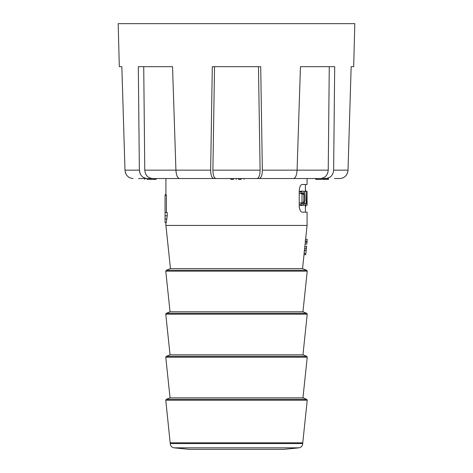 <?xml version="1.0" encoding="UTF-8"?>
<svg xmlns="http://www.w3.org/2000/svg" width="473" height="473" viewBox="0 0 473 473"><rect width="100%" height="100%" fill="white"/><g stroke="black" fill="none" stroke-linecap="round" stroke-linejoin="round"><path stroke-width="0.71" d="M323.97 178.528L323.97 179.379L315.751 179.379L315.751 178.528L243.932 178.528L243.932 179.379M241.165 178.528L241.165 179.379C244.819 179.379 244.819 179.379 241.165 179.379L238.451 179.379L238.451 178.528L236.269 178.528L236.269 179.379M233.502 178.528L233.502 179.379C237.156 179.379 237.156 179.379 233.502 179.379L230.789 179.379L230.789 178.528L164.651 178.528M181.685 178.528L144.643 178.528L144.643 179.379M327.813 179.379L328.463 179.379L328.463 178.528L327.813 178.528L327.813 179.379L323.97 179.379M316.597 179.379L316.597 178.528L316.141 178.528L316.141 179.379M328.463 178.528L325.684 178.528C330.45 178.085 333.098 175.288 333.631 170.15L348.016 170.15L351.155 66.669L348.016 170.15C347.395 175.276 344.693 178.073 339.904 178.528L334.5 178.528M329.273 66.669L328.232 170.15C327.706 175.282 325.057 178.073 320.274 178.528L327.381 178.333L330.32 176.949M320.274 178.528L291.315 178.528M328.232 170.15L297.079 170.15C296.719 175.276 295.542 178.073 293.556 178.528L259.222 178.528C261.185 178.085 262.225 175.288 262.344 170.15L297.079 170.15L300.456 66.669L334.689 66.669L333.631 170.15M258.465 66.669L260.109 170.15C259.99 175.282 258.95 178.073 256.981 178.528L259.222 178.528M256.981 178.528L216.019 178.528C214.056 178.085 213.01 175.294 212.891 170.15L260.109 170.15M140.138 173.709L139.369 170.15L138.311 66.669L172.544 66.669L175.921 170.15L210.656 170.15C210.769 175.276 211.809 178.073 213.778 178.528L216.019 178.528M213.778 178.528L179.444 178.528C177.458 178.085 176.281 175.288 175.921 170.15L144.768 170.15C145.3 175.294 147.954 178.085 152.726 178.528L138.5 178.528M351.155 66.669L353.686 66.669L354.809 23.65L118.191 23.65L119.314 66.669L121.845 66.669L124.984 170.15L121.845 66.669M210.656 170.15L212.294 66.669L260.706 66.669L262.344 170.15M342.109 178.203L343.345 177.712M344.575 176.949L345.58 176.057M346.496 174.915L347.176 173.709M347.685 172.343L348.016 170.15M145.116 178.203L143.893 177.712M133.096 178.528C128.319 178.085 125.617 175.288 124.984 170.15L139.369 170.15C139.896 175.276 142.539 178.073 147.316 178.528M125.315 172.343L125.824 173.709M126.504 174.915L127.42 176.057M128.425 176.949L129.655 177.712M143.727 66.669L144.768 170.15M214.535 66.669L212.891 170.15M325.205 178.528L325.205 179.379M156.131 178.528L156.131 179.379L146.955 179.379M307.083 178.528L307.083 184.476L302.129 184.476C300.521 184.742 299.551 186.87 299.22 190.861L299.22 205.779C299.551 209.776 300.521 211.904 302.129 212.164L307.083 212.164L307.083 225.432L165.917 225.432L165.917 222.606M299.22 205.779L299.297 207.115M299.492 208.315L299.681 209.06M300.119 210.219L300.373 210.71M300.917 211.484L301.248 211.803M166.401 212.525L166.401 195.237L165.065 195.237L165.065 222.606L166.295 222.606L167.235 215.765L167.235 212.525L165.065 212.525M307.219 239.326L305.505 239.326L305.316 241.135L307.03 241.135L307.219 239.326L307.03 241.135M305.623 239.326L307.083 225.432M304.074 253.587L304.37 250.288M174.117 447.842L298.883 447.842L283.83 449.35L189.17 449.35L174.117 447.842C171.734 447.405 170.446 445.974 170.245 443.562L165.769 400.229L166.307 399.342L170.044 397.846L165.769 357.21L166.307 356.323L170.044 354.827L165.769 314.19L166.307 313.297L170.044 311.802L165.769 271.165L166.307 270.278L170.457 268.617L302.543 268.617L304.015 254.634M305.434 241.135L304.003 254.722L305.718 254.722L306.628 246.09M170.044 311.802L302.957 311.802L307.231 271.165L306.693 270.278L166.307 270.278M170.044 354.827L302.957 354.827L307.231 314.19L306.693 313.297L166.307 313.297M170.044 397.846L302.957 397.846L307.231 357.21L306.693 356.323L166.307 356.323M170.245 442.817L302.755 442.817L302.755 443.562L170.245 443.562M305.706 191.358L305.806 190.743L305.381 190.743M305.381 189.413L305.806 190.743M305.381 205.879L305.806 205.879L305.694 205.193M305.806 205.879L305.381 207.204M306.084 191.358L306.374 203.609L306.835 203.609L306.835 205.193L305.262 205.193L305.262 203.609L306.084 203.609L306.084 191.358L304.358 191.358L304.358 193.368M304.358 203.609L304.358 202.781M305.262 205.193L303.512 205.193L303.512 204.862M305.262 203.609L304.133 203.609M307.083 197.596L307.083 191.358L306.374 191.358M307.066 191.358L307.083 199.186M307.083 205.193L307.083 191.358M299.22 202.994L301.047 202.994L301.047 204.868L299.22 204.868M301.52 193.132L302.022 194.178L301.987 202.278L301.437 203.402M301.047 202.994L301.981 203.733L302.915 203.686L303.778 202.278L303.808 194.178L303.4 193.238L302.519 192.712L301.047 193.646L299.22 193.646M299.22 191.932L301.047 191.932L301.047 193.646M301.047 191.932L302.649 191.127L300.828 191.127L299.178 191.932M302.744 194.178L302.395 192.718M302.649 191.127C304.801 190.406 305.345 199.37 304.198 203.39L302.838 205.365L301.047 204.868M299.22 204.904L300.645 205.424M302.277 203.816L302.418 203.39M166.242 194.77L165.065 194.77L165.065 195.237M305.12 244.086L306.835 244.086L307.119 241.135M305.948 252.346L306.173 250.087M306.634 246.031L305.883 253.161M165.065 215.765L167.235 215.765M154.245 178.528L154.245 179.379M165.769 271.165L307.231 271.165M165.769 314.19L307.231 314.19M165.769 357.21L307.231 357.21M165.769 400.229L307.231 400.229L306.693 399.342L166.307 399.342M303.778 202.278L301.987 202.278M303.808 194.178L302.022 194.178M305.783 253.498L304.068 253.498M306.049 250.465L304.334 250.465M306.256 248.656L304.541 248.656M306.498 246.782L304.783 246.782M307.024 242.152L305.316 242.152M165.065 218.964L166.579 218.964M165.917 178.528L165.917 195.237M170.457 268.617L165.917 225.432M302.543 268.617L306.693 270.278M298.883 447.842C301.242 447.428 302.531 445.998 302.755 443.562M302.957 311.802L306.693 313.297M302.957 354.827L306.693 356.323M302.957 397.846L306.693 399.342M302.755 442.817L307.231 400.229M300.45 205.43L302.282 205.43M305.381 184.476L305.381 191.358M305.381 205.193L305.381 212.164M305.729 254.634L305.889 253.079"/></g></svg>
